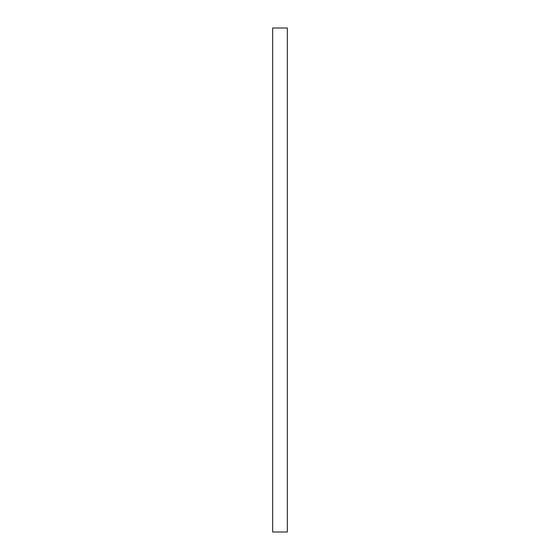 <?xml version="1.0" encoding="UTF-8"?>
<svg xmlns="http://www.w3.org/2000/svg" width="560" height="560" viewBox="0 0 560 560"><rect width="100%" height="100%" fill="white"/><g stroke="black" fill="none" stroke-linecap="round" stroke-linejoin="round"><path stroke-width="0.84" d="M287.329 28L272.671 28L272.671 532L287.329 532L287.329 28"/></g></svg>
